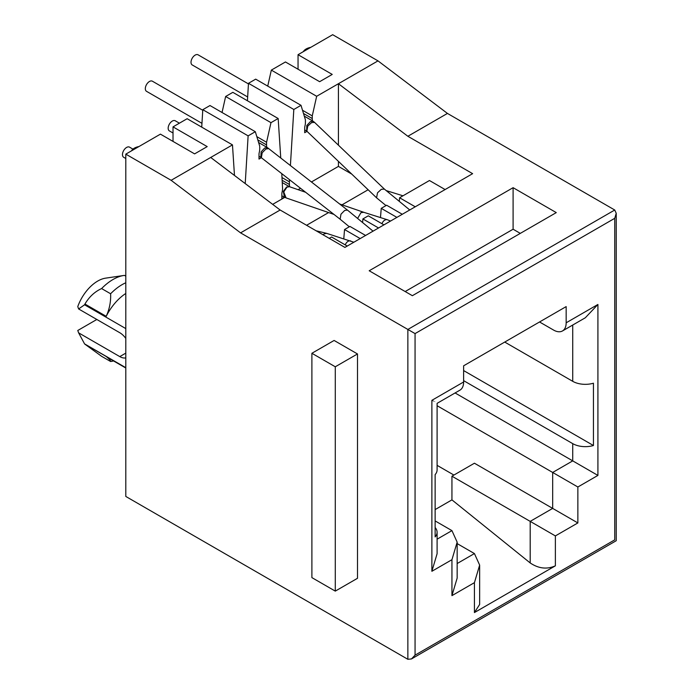 <?xml version="1.0" encoding="UTF-8"?>
<svg xmlns="http://www.w3.org/2000/svg" width="694" height="694" viewBox="0 0 694 694"><rect width="100%" height="100%" fill="white"/><g stroke="black" fill="none" stroke-linecap="round" stroke-linejoin="round"><path stroke-width="1.04" d="M131.539 150.824A11.451 6.61 180 0 1 134.35 148.16A11.451 6.61 180 0 1 138.956 146.538M303.33 51.642A11.451 6.61 180 0 1 306.141 48.979A11.451 6.61 180 0 1 310.747 47.357M125.805 357.852A14.626 8.449 60 0 1 119.776 356.603L78.622 332.842L77.771 330.483L96.839 319.474M171.132 180.31L125.805 154.137L125.805 496.453L407.864 659.3L407.864 329.442L240.566 232.863L171.132 180.31L232.473 144.89L187.146 118.717L173.023 126.872L207.202 146.608L194.606 153.877L160.427 134.142L125.805 154.137M311.892 353.281L334.109 340.459L357.497 353.957L357.497 578.293L335.28 591.115L311.892 577.616L311.892 353.281L335.28 366.779L335.28 591.115M298.047 69.235L298.047 54.696L332.669 34.7L378.004 60.872L338.429 83.722L407.864 136.276L472.623 173.665L344.901 247.402L280.142 210.013L210.707 157.46M173.023 141.411L173.023 126.872M201.728 127.141L202.795 109.687L248.122 135.859L245.216 183.58M261.343 157.72L259.009 159.065L259.009 154.294A5.847 3.375 -60 0 1 259.174 152.845L259.356 152.021A12.718 7.348 -60 0 0 259.729 148.872L259.729 146.208L255.323 131.704L209.987 105.531L202.795 109.687M222.045 112.489L225.637 96.492L270.972 122.665L278.164 118.509L232.837 92.337L225.637 96.492M247.42 100.76L248.487 83.306L293.814 109.479L290.404 165.562M307.017 131.357L304.701 132.693L304.701 127.913A5.847 3.375 -60 0 1 304.866 126.464L305.048 125.64A12.718 7.348 -60 0 0 305.421 122.491L305.421 119.828L301.014 105.323L255.678 79.151L248.487 83.306M267.737 86.108L271.328 70.111L285.451 61.966L319.63 81.692L332.226 74.423L298.047 54.696M240.566 232.863L280.142 210.013M412.366 295.696L369.191 270.764L513.1 187.684L556.276 212.607L412.366 295.696M616.229 213.301L616.229 540.721L411.464 658.944L415.064 655.145L415.064 333.597L614.737 218.315L616.229 213.301L614.737 210.013L447.439 113.426L407.864 136.276M415.064 333.597L407.864 329.442L614.737 210.013M411.464 658.944L407.864 659.3M357.497 353.957L335.28 366.779M435.138 527.544A17.81 10.28 180 0 1 437.099 532.229A17.81 10.28 180 0 1 435.138 536.913L435.138 474.601A17.81 10.28 -0 0 0 437.099 469.916L437.099 403.344L459.94 390.149A17.81 10.28 -120 0 0 463.627 381.995L463.627 365.799L566.165 306.601L566.165 322.797L597.916 304.466L597.916 475.416L577.859 486.997L577.859 522.938L555.374 535.915L530.19 521.376L530.19 562.947L451.941 499.88L435.138 509.578M437.099 465.344L453.919 475.06M271.328 70.111L316.664 96.284L338.429 83.722L338.429 145.185M289.537 179.729L289.407 181.837L282.033 177.577M284.28 197.243L281.851 198.64L281.851 193.86A5.847 3.375 -60 0 1 282.024 192.412L282.206 191.596A12.718 7.348 -60 0 0 282.571 188.438L281.781 173.673M280.758 158.032L278.164 118.509M234.477 175.443L232.473 144.89M447.439 113.426L378.004 60.872M125.805 338.438A14.626 8.449 60 0 0 119.776 332.721L78.622 308.96L84.564 304.787L125.805 328.592M125.805 367.69L84.564 343.886L78.622 332.842M513.1 187.684L513.1 229.228L405.166 291.541M520.292 233.375L513.1 229.228M445.106 189.549L429.456 180.518L399.588 197.755L399.293 201.355M351.711 174.064L338.429 166.395L338.429 161.372M402.98 195.803L386.202 190.59M530.19 562.947C538.587 568.612 546.976 569.566 555.374 565.827L474.427 612.568L479.641 604.448L479.641 565.098L474.427 582.656L474.427 612.568M415.064 655.145L614.737 539.863C616.68 540.982 616.68 540.982 614.737 539.863L614.737 218.315M451.941 499.88L451.941 476.197L474.427 463.219L552.676 508.398L530.19 521.376L451.941 476.197M437.099 405.73L552.676 472.458L552.676 508.398L577.859 522.938M474.427 582.656L451.941 595.634L451.941 559.702L457.155 542.153L451.941 530.624L435.138 520.925M316.664 96.284L312.257 115.889L302.515 110.259M312.517 120.895A12.718 7.348 -60 0 1 312.257 118.544L312.257 115.889M293.814 109.479L301.014 105.323M305.594 192.264L289.667 186.773A12.718 7.348 -60 0 1 289.407 184.491L289.407 181.837M270.972 122.665L266.565 142.261L266.565 144.925L257.804 139.867M266.826 147.275A12.718 7.348 -60 0 1 266.565 144.925M248.122 135.859L255.323 131.704M338.429 166.395L311.433 181.975M300.502 188.291L298.099 189.679M284.644 197.443L272.673 204.357M84.564 304.787A38.795 22.399 -60 0 1 84.937 304.033C89.162 296.876 94.722 291.714 101.61 288.565A44.52 25.704 -60 0 1 124.018 275.44L105.583 278.155A31.803 18.356 120 0 0 77.771 306.601L78.622 308.96M84.937 344.207L106.208 356.482C109.496 359.284 110.962 360.958 110.606 361.505L101.61 356.308L84.937 344.207A38.795 22.399 -60 0 1 84.564 343.886M106.208 356.482A38.795 22.399 120 0 0 108.021 357.748L125.805 368.011M125.805 293.467A38.795 22.399 120 0 0 106.208 316.317L84.937 304.033M347.243 246.049L331.593 237.01L329.251 238.363M368.132 189.748L342.029 204.817M328.609 212.564L306.592 225.281M415.238 206.795L399.588 197.755M437.099 532.229L437.099 553.725L431.876 571.283L431.876 400.325C438.677 404.255 438.677 404.255 431.876 400.334M451.941 595.634L457.155 578.085L457.155 542.153M457.155 543.602L474.427 553.569L479.641 565.098M577.859 486.997L552.676 472.458L572.732 460.877L455.082 392.96M597.916 475.416L572.732 460.877L572.732 443.639A17.81 10.28 180 0 0 593.439 445.522L463.627 370.579M597.916 304.466L585.32 317.765L562.478 330.951A17.81 10.28 60 0 1 553.578 330.066L539.542 321.973M572.732 325.035L572.732 381.327A17.81 10.28 -0 0 0 593.439 383.209L593.439 445.522M566.165 322.797A17.81 10.28 60 0 1 562.478 330.951M463.627 380.65L572.732 443.639M572.732 381.327L504.738 342.064M266.565 142.261L256.823 136.64M110.606 361.505A44.52 25.704 120 0 0 113.547 360.941M101.61 288.565L110.606 293.762C110.979 301.5 109.513 309.012 106.208 316.317M125.805 282.77A44.52 25.704 120 0 0 110.606 293.762M125.805 276.151L124.452 275.379A44.52 25.704 -60 0 0 124.018 275.44M380.477 217.578L381.24 208.347L386.636 205.233L402.286 214.273M362.598 222.548L362.893 218.94L368.288 215.825L383.938 224.865M343.782 238.762L344.545 229.532L349.941 226.418L365.591 235.457M360.195 238.571L344.545 229.532M378.542 227.979L362.893 218.94M396.89 217.387L381.24 208.347M384.407 189.115L381.344 189.288L377.519 192.811L376.564 197.807L386.02 205.589M384.372 189.08L314.564 122.387L311.58 122.621L307.754 126.143L306.869 131.209M314.564 122.387L313.168 121.268L310.374 121.632L306.809 125.501L306.705 131.045M248.452 83.905L198.076 54.817A5.847 3.375 120 0 0 195.153 55.112A5.847 3.375 120 0 0 191.327 60.265A5.847 3.375 120 0 0 192.221 64.95L247.654 96.952M363.734 212.295L360.958 212.65L357.601 218.428M289.407 186.703L286.96 187.154L283.751 191.926L286.075 197.911L281.851 195.838M289.172 186.617L286.587 187.042L283.317 191.379L284.453 197.339M179.416 123.185L175.226 120.765A5.847 3.375 120 0 0 172.303 121.06A5.847 3.375 120 0 0 168.477 126.213A5.847 3.375 120 0 0 169.379 130.906L173.023 133.005M373.051 231.145L347.434 210.074L344.649 210.473L340.954 214.229L340.138 219.226L260.805 157.278L261.118 151.882L264.683 148.013L267.476 147.648L258.61 142.53M268.699 148.62L265.889 149.002L262.193 152.767L261.352 157.738M347.434 210.074L267.476 147.648M202.761 110.285L152.385 81.198A5.847 3.375 120 0 0 149.462 81.484A5.847 3.375 120 0 0 145.636 86.646A5.847 3.375 120 0 0 146.529 91.33L201.963 123.332M353.845 242.232L326.666 233.366L324.254 233.835L323.109 234.815M132.97 149.132L129.535 147.145A5.847 3.375 120 0 0 126.612 147.44A5.847 3.375 120 0 0 122.786 152.593A5.847 3.375 120 0 0 123.688 157.286L125.805 158.501M125.805 353.125L119.776 356.603M451.941 559.702L431.876 571.283M431.876 400.325L463.627 381.995M555.374 565.827L555.374 535.915M289.407 184.491L282.215 180.345M451.941 530.624L437.099 539.186M474.427 553.569L457.155 563.545M312.257 118.544L303.495 113.486M390.548 221.048L387.426 219.772A5.847 4.043 107.5 0 0 384.745 220.163A5.847 4.043 107.5 0 0 381.952 223.72M350.73 240.957A5.847 4.043 107.5 0 0 348.05 241.347A5.847 4.043 107.5 0 0 345.256 244.904M409.746 209.961L384.337 189.054M313.168 121.268L304.302 116.15M376.564 197.807L306.8 131.149M306.592 130.984L304.701 129.891M387.426 219.772L363.665 212.269M363.699 212.277L339.644 203.993M289.424 186.695L282.371 182.626M333.988 214.42L286.006 197.885M349.325 226.782L340.121 219.209M260.901 157.365L259.009 156.271M326.666 233.366L316.143 230.79"/></g></svg>
